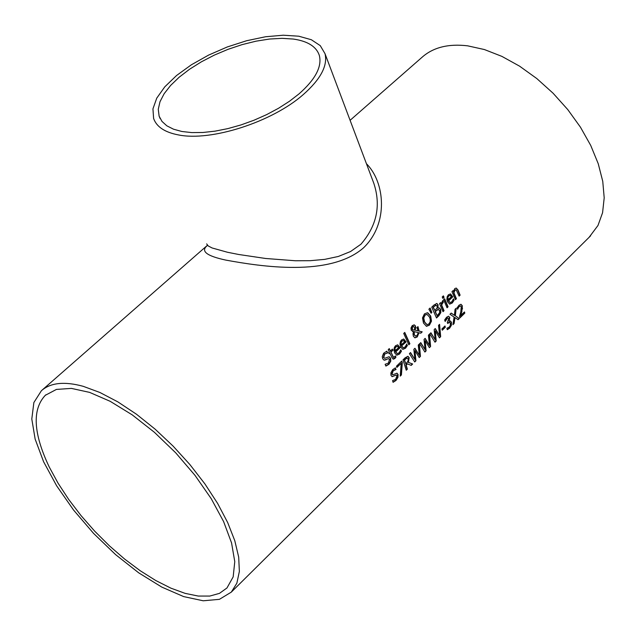 <?xml version="1.0" encoding="UTF-8"?>
<svg xmlns="http://www.w3.org/2000/svg" width="636" height="636" viewBox="0 0 636 636"><rect width="100%" height="100%" fill="white"/><g stroke="black" fill="none" stroke-linecap="round" stroke-linejoin="round"><path stroke-width="0.95" d="M464.248 312.189L464.471 313.055L459.804 317.61M460.877 304.262L461.982 305.685L462.197 308.166L460.249 315.695L464.503 311.942L464.797 313.127L459.884 317.928L459.51 316.482L460.766 312.125L461.243 306.894L460.472 305.972L459.311 306.496L457.491 308.865M460.233 305.924L458.985 306.425L457.96 307.856M458.286 307.927L457.61 309.239M457.689 309.263L457.141 307.824L458.985 305.208L460.989 304.278L462.308 305.757L462.197 308.166M462.531 308.237L461.641 310.972M461.975 311.044L460.583 315.766M397.77 344.879L400.076 347.749L395.735 351.939L397.285 353.584L399.066 352.845L400.799 349.784L401.419 351.271L399.241 353.934L396.594 355.127M401.419 351.271L399.567 354.014L396.832 355.19L394.622 352.877L393.93 349.824L394.384 347.383L395.52 345.722L397.651 344.855M397.556 344.839L399.75 347.669L395.409 351.859L397.071 353.521M400.648 350.134L401.093 351.191M397.476 346.405L395.997 346.914L394.71 348.687L394.94 350.818L398.581 347.693L397.476 346.405M397.19 346.334L395.664 346.835L394.71 348.687M395.043 348.767L395.274 350.897M406.674 344.315L407.112 345.364L405.259 348.099L402.636 349.291M403.582 339.012L405.768 341.85L401.451 346.024L403.113 347.685M403.216 340.514L401.706 341.007L400.76 342.86L400.982 344.982L404.615 341.874L403.51 340.578L402.039 341.087L401.085 342.931L401.316 345.062M403.804 339.06L406.102 341.93L401.451 346.024M401.777 346.103L403.327 347.749L405.092 347.01L406.817 343.965L407.112 345.364M407.438 345.443L405.593 348.178L402.874 349.355L400.672 347.041L399.98 343.989L400.434 341.556L401.57 339.894L403.677 339.028M389.017 356.716L390.226 358.052L390.448 361.081L388.668 364.174L385.821 365.931M385.98 359.801L384.144 360.191L382.673 358.744L382.268 356.605L383.588 353.282L386.839 351.159L387.69 352.908L384.677 354.053L383.77 357.464L384.653 358.314L389.129 356.74L390.56 358.132L390.782 361.161L388.994 364.253L385.885 366.09L385.114 364.293L388.397 363.1L389.494 359.491L388.652 358.64L384.001 360.143M388.509 358.617L385.647 359.722M387.602 352.988L384.351 353.974L383.436 357.384L384.462 358.251M387.69 352.908L387.276 352.908M386.577 351.231L387.356 352.829M404.56 332.612L409.56 343.686L408.725 344.497M408.837 344.784L403.709 333.439L404.758 332.421L409.886 343.766L408.837 344.784M395.966 357.146L394.884 358.505L393.294 359.181L391.943 357.647L389.908 353.131L389.192 353.823L388.652 352.678L389.367 351.986L388.222 349.625L389.28 348.6L390.432 350.969L392.38 349.085L392.921 350.229L390.965 352.106L393.557 357.424L395.457 355.929L395.966 357.146L393.096 359.125M389.908 353.131L389.065 353.544M389.081 348.79L390.432 350.969M395.274 356.208L395.632 357.066M390.965 352.106L393.223 357.345M392.921 350.229L390.639 352.026M392.181 349.275L392.587 350.15M427.4 312.705L430.365 315.973L431.16 321.069L429.117 325.075L426.263 326.26M426.891 314.367L424.713 315.043L423.433 317.936L424.26 321.872L426.812 324.591M428.95 323.915L430.182 321.713L430.222 319.24L429.562 317.141L426.987 314.383L425.047 315.122L423.759 318.008L424.594 321.943L427.042 324.654L428.95 323.915M427.79 312.801L430.699 316.052L431.486 321.14L429.443 325.147L426.518 326.324L423.457 323.04L422.503 317.897L424.435 313.866L427.456 312.729M422.209 331.841L420.793 333.208L419.037 332.763L417.256 336.945L414.99 337.843L413.352 336.261L412.979 333.805L413.487 331.626L411.253 330.275L410.983 327.977L412.223 325.624L414.203 324.837L415.411 325.878L415.777 327.675L415.07 330.132L418.178 330.879L416.898 327.643L417.979 326.602L419.132 331.102L422.209 331.841L420.476 333.129M419.132 331.102L421.875 331.769M417.773 326.801L418.806 331.022M419.037 332.763L416.93 336.873L414.759 337.788M418.178 330.879L415.07 330.132M413.487 331.626L412.502 331.523M414.084 324.821L415.077 325.807L415.451 327.604L414.736 330.052M414.251 331.634L414.354 334.806L415.634 336.07L417.081 335.482L418.289 332.588L413.925 331.563L414.02 334.727L415.427 336.007M412.987 329.941L414.314 330.116L414.736 328.43L413.567 326.276L412.629 326.586L412.303 329.154L413.217 330.036M413.416 326.26L412.303 326.507L411.969 329.082L412.653 329.861M429.88 308.245L431.534 312.435L430.977 312.968M431.121 313.222L428.879 309.207L430.095 308.031L431.86 312.515L431.121 313.222M440.843 312.602L438.856 315.734L436.519 317.992L431.741 307.172L433.903 305.089L436.797 303.459L438.053 304.676L437.989 308.15L439.198 307.919L440.676 309.366L440.843 312.602L436.407 317.706M439.078 307.904L440.343 309.295L440.51 312.53M436.67 303.444L437.719 304.604L437.632 308.023M438.196 309.47L435.088 311.68L437.107 315.726L439.643 312.65L439.579 310.511L437.87 309.398L435.088 311.68M438.506 309.446L437.87 309.398M435.422 311.751L437.107 315.726M436.073 305.224L433.084 307.291L434.889 310.551L437.202 307.8L437.019 305.964L435.74 305.153L433.084 307.291M436.145 305.216L435.74 305.153M433.418 307.371L434.889 310.551M442.577 300.701L443.117 301.893L441.312 304.914L443.713 310.63L442.91 311.417M440.366 302.823L441.13 303.833L442.799 300.542L443.061 301.941M443.395 302.02L441.646 304.986L444.047 310.71L443.022 311.696L439.548 303.611L440.573 302.625L441.13 303.833M448.078 306.806L447.052 307.792L443.594 299.715L444.62 298.721L448.078 306.806L446.941 307.514M444.413 298.928L447.744 306.735M443.173 296.058L443.729 297.227L442.767 298.149M442.895 298.419L442.219 296.98L443.379 295.859L444.063 297.298L442.895 298.419M454.064 300.327L452.268 302.998L449.716 304.119L447.521 301.782L446.901 299.532L447.156 296.766L448.396 294.746L450.566 293.967L452.784 296.837L448.595 300.884L450.137 302.537L451.791 301.83L453.468 298.856L454.064 300.327L451.942 302.927L449.485 304.064M450.28 293.904L452.45 296.766L448.261 300.812L449.922 302.482M453.317 299.222L453.73 300.256M450.28 295.462L448.857 295.931L447.601 297.672L447.816 299.771L451.345 296.758L450.28 295.462M449.938 295.382L448.523 295.859L447.601 297.672M447.927 297.743L448.149 299.842M396.832 373.157L397.746 374.397L397.619 377.315L395.695 380.368L393.016 382.141M395.202 367.926L395.727 369.421L392.921 370.629L391.76 373.952L392.603 374.763M396.18 375.009L391.983 376.615M396.053 369.5L393.247 370.709L392.094 374.04L392.786 374.835L396.959 373.173L398.072 374.477L397.945 377.394L396.029 380.447L393.072 382.323L392.579 380.606L395.624 379.35L396.983 375.82L396.331 375.025L392.142 376.663L390.981 375.312L390.901 372.887L392.738 369.572L395.473 367.839L395.727 369.421M460.122 295.144L459.113 296.122L456.243 289.921L455.034 290.223L453.905 292.719L456.417 298.737L455.4 299.715L451.965 291.646L452.983 290.66L453.388 291.566L454.708 288.665L456.227 288.06L457.968 289.921L460.122 295.144L459.001 295.843M456.107 288.044L457.642 289.849L459.796 295.072M453.388 291.566L452.776 290.859M455.805 289.778L454.7 290.151L453.571 292.647L456.084 298.666L455.289 299.437M406.746 357.925L404.21 359.912L405.832 363.919L408.129 360.978L408.066 358.887L407.167 358.004M407.811 356.279L408.845 357.583L408.105 362.305L412.327 363.919L410.943 365.263M407.453 363.84L406.189 365.072L407.358 369.158L406.261 370.231L403.001 359.857L405.148 357.782L407.93 356.295L409.179 357.663L408.431 362.385L412.653 363.999L411.23 365.382L407.12 363.76L405.855 364.985L407.032 369.079L406.173 369.914M407.072 358.004L404.536 359.992L405.832 363.919M402.302 362.647L401.419 374.954L400.235 376.115L401.205 363.267L396.896 367.449L396.459 366.209L401.753 361.073L402.302 362.647L401.093 374.874L400.283 375.661M401.531 361.288L401.976 362.568M401.205 363.267L396.792 367.147M414.783 348.425L419.363 355.365L418.257 345.046L419.331 344.004L420.46 356.383L419.235 357.575L414.974 350.619L415.944 360.795L414.728 361.979L409.393 353.656L410.522 352.551L414.926 359.563L410.355 352.718M414.974 350.619L415.61 360.715L414.577 361.717M419.045 344.283L420.134 356.303L419.092 357.321M414.926 359.563L413.837 349.339L414.95 348.258L419.363 355.365M430.596 346.493L429.38 347.677L425.166 340.721L426.104 350.873L424.904 352.05L419.625 343.718L420.746 342.629L425.11 349.641L424.037 339.433L425.142 338.36L429.507 345.475L428.425 335.172L429.491 334.139L430.596 346.493L429.236 347.423M429.205 334.417L430.27 346.413M425.166 340.721L425.778 350.794L424.753 351.795M429.507 345.475L424.975 338.527M425.11 349.641L420.579 342.788M435.096 328.693L439.587 335.649L438.53 325.362L439.587 324.336L440.668 336.675L439.46 337.851L435.286 330.879L436.209 341.023L435.008 342.192L429.785 333.852L430.906 332.771L435.215 339.783L430.731 332.93M435.286 330.879L435.875 340.944L434.857 341.937M439.301 324.614L440.335 336.595L439.317 337.589M435.215 339.783L434.165 329.599L435.27 328.526L439.587 335.649M445.343 327.222L442.282 330.203L441.909 328.947L444.969 325.966L445.343 327.222L442.187 329.893M444.731 326.196L445.009 327.15M447.641 317.865L445.16 321.45L444.667 319.964L446.559 317.277L448.46 316.219L449.819 317.451L449.088 321.323L450.391 320.942L451.473 322.301L451.385 325.306L449.644 328.184L447.291 329.694L446.901 328.248L449.278 327.063L450.344 325.298L450.352 323.271L449.58 322.253L447.665 323.501L447.315 322.349L448.762 318.66L447.792 317.873L446.552 318.493L445.017 321.005M449.111 322.166L447.569 323.191M450.24 320.926L451.147 322.229L451.051 325.227L449.31 328.104L447.243 329.52M448.595 316.219L449.485 317.38L449.088 321.323M459.256 318.541L458.031 319.725L454.994 317.539L454.104 323.565L452.951 324.686L454.096 317.054L449.962 314.264L451.186 313.071L454.422 315.297L455.058 309.311L456.211 308.198L455.328 315.766L459.256 318.541L457.801 319.558M455.328 315.766L458.922 318.469M455.837 308.555L454.994 315.695M454.994 317.539L453.77 323.493L453.031 324.209M454.422 315.297L451.099 313.158M207.074 245.735C200.539 251.228 206.772 256.006 225.756 260.084C261.189 266.587 330.005 277.185 363.514 247.841C388.779 223.586 385.13 182.325 366.431 163.706M83.229 386.322C64.443 381.21 50.498 382.673 41.396 390.727L33.867 402.548L31.8 419.005L35.147 439.11L43.606 461.768L56.652 485.817L73.585 510.072L93.556 533.381L115.617 554.64L138.72 572.845L161.775 587.084L183.645 596.592L203.218 600.789L219.42 599.335L231.305 592.124L236.862 583.188L239.367 571.414L238.691 557.104L234.779 540.664L227.696 522.585L217.639 503.458L204.895 483.885L189.878 464.542L173.071 446.075L155.065 429.109L136.454 414.219L117.867 401.888L99.932 392.499L83.229 386.322M589.119 237.308L597.983 225.478L602.578 212.702L604.2 197.836L602.753 181.332L598.222 163.675L590.725 145.429L580.461 127.2L567.773 109.591L553.05 93.19L536.792 78.546L519.548 66.144L501.891 56.381L484.409 49.544L467.659 45.832C448.499 43.558 433.339 47.334 422.169 57.168L350.094 120.307M325.012 53.686C327.882 65.619 320.639 79.246 303.269 94.581C272.224 121.993 211.152 141.637 178.39 134.911C164.811 132.32 156.551 126.834 153.61 118.455L152.942 108.867L156.758 98.135L164.788 86.83L176.546 75.517L191.404 64.769L208.608 55.093L227.306 46.953L246.593 40.736L265.546 36.753L283.227 35.211L298.761 36.204L311.338 39.726L320.266 45.641L325.012 53.686L373.825 183.343C381.139 205.515 376.838 225.812 360.93 244.232L350.579 251.514L338.296 256.475L324.694 259.377L310.288 260.688L295.414 260.76L265.657 258.486L238.659 254.48L227.497 252.261L212.098 247.968L208.171 245.925L206.652 243.866M293.331 39.05C307.84 41.157 316.521 46.674 319.375 55.594C322.078 66.78 315.281 79.556 298.992 93.905L289.46 101.267L278.592 108.231L266.667 114.607L254.01 120.228L240.965 124.934L227.879 128.607L215.095 131.143L202.971 132.479L191.818 132.598L181.912 131.493L173.525 129.203L166.831 125.817L161.997 121.428L159.119 116.15L158.277 109.297L159.986 101.728L164.16 93.691L170.631 85.431L179.185 77.202L189.536 69.26L201.374 61.827L214.324 55.117L228.014 49.338L242.038 44.647L255.99 41.181L269.449 39.05L282.026 38.335L293.331 39.05M49.195 466.911C33.295 433.347 31.999 409.481 45.299 395.314L56.413 389.423L71.399 388.397L89.612 392.388L110.211 401.332L132.185 414.847L154.405 432.305L175.719 452.832L194.998 475.354L211.232 498.68L223.618 521.6L231.568 542.937L234.771 561.644L233.174 576.876L226.965 587.974L219.452 593.364L209.777 596.067L198.233 596.051L185.148 593.372L170.877 588.149L155.788 580.541L140.254 570.762L124.648 559.076L109.344 545.775L94.692 531.171L81.042 515.613L68.712 499.459L58.011 483.098L49.195 466.911M207.066 245.599L41.992 390.202M590.621 235.813L231.305 592.124M373.817 183.303L371.877 178.152M159.119 116.15L160.137 118.558M45.879 394.797L45.299 395.314"/></g></svg>
